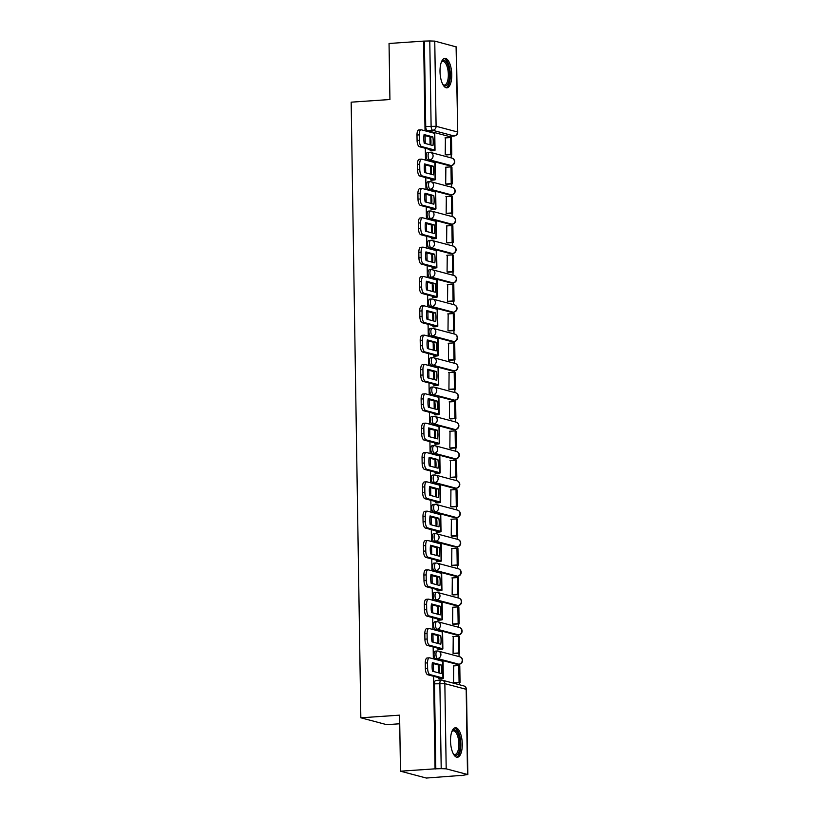 <?xml version="1.0" encoding="UTF-8"?>
<svg xmlns="http://www.w3.org/2000/svg" width="819" height="819" viewBox="0 0 819 819"><rect width="100%" height="100%" fill="white"/><g stroke="black" fill="none" stroke-linecap="round" stroke-linejoin="round"><path stroke-width="1.23" d="M435.473 651.156A3.788 1.495 86.1 0 0 435.268 651.136A3.788 1.495 86.1 0 0 434.019 654.514A3.788 1.495 86.1 0 0 435.585 658.681L437.5 658.548A3.788 1.495 -93.9 0 1 435.933 654.381A3.788 1.495 -93.9 0 1 437.182 651.003A3.788 1.495 -93.9 0 1 437.387 651.023A3.788 3.45 104.9 0 1 440.919 654.545A3.788 3.45 -75.1 0 1 437.5 658.548L458.824 664.199A3.788 3.45 -75.1 0 0 459.746 656.777A3.788 3.788 0 0 1 459.029 664.219A3.788 1.495 -93.9 0 1 458.824 664.199L456.92 664.332L435.585 658.681M435.012 621.826A3.788 1.495 86.1 0 0 434.807 621.805A3.788 1.495 86.1 0 0 433.558 625.184A3.788 1.495 86.1 0 0 435.124 629.34L437.039 629.217A3.788 1.495 -93.9 0 1 435.473 625.051A3.788 1.495 -93.9 0 1 436.722 621.672A3.788 1.495 -93.9 0 1 436.926 621.693A3.788 3.45 104.9 0 1 440.458 625.214A3.788 3.45 -75.1 0 1 437.039 629.217L458.364 634.868A3.788 3.45 -75.1 0 0 459.285 627.446A3.788 3.788 0 0 1 458.568 634.889A3.788 1.495 -93.9 0 1 458.364 634.868L456.459 635.001L435.124 629.34M434.551 592.485A3.788 1.495 86.1 0 0 434.346 592.465A3.788 1.495 86.1 0 0 433.097 595.843A3.788 1.495 86.1 0 0 434.664 600.01L436.578 599.877A3.788 1.495 -93.9 0 1 435.012 595.72A3.788 1.495 -93.9 0 1 436.261 592.332A3.788 1.495 -93.9 0 1 436.455 592.352A3.788 3.45 104.9 0 1 439.998 595.884A3.788 3.45 -75.1 0 1 436.578 599.877L457.903 605.538A3.788 3.45 -75.1 0 0 458.814 598.116A3.788 3.788 0 0 1 458.108 605.558A3.788 1.495 -93.9 0 1 457.903 605.538L455.999 605.661L434.664 600.01M434.09 563.155A3.788 1.495 86.1 0 0 433.886 563.134A3.788 1.495 86.1 0 0 432.637 566.513A3.788 1.495 86.1 0 0 434.203 570.679L436.117 570.546A3.788 1.495 -93.9 0 1 434.551 566.379A3.788 1.495 -93.9 0 1 435.8 563.001A3.788 1.495 -93.9 0 1 435.995 563.022A3.788 3.45 104.9 0 1 439.537 566.543A3.788 3.45 -75.1 0 1 436.117 570.546L457.442 576.197A3.788 3.45 -75.1 0 0 458.353 568.775A3.788 3.788 0 0 1 457.647 576.218A3.788 1.495 -93.9 0 1 457.442 576.197L455.538 576.33L434.203 570.679M433.63 533.814A3.788 1.495 86.1 0 0 433.425 533.793A3.788 1.495 86.1 0 0 432.176 537.182A3.788 1.495 86.1 0 0 433.742 541.339L435.657 541.205A3.788 1.495 -93.9 0 1 434.09 537.049A3.788 1.495 -93.9 0 1 435.339 533.671A3.788 1.495 -93.9 0 1 435.534 533.691A3.788 3.45 104.9 0 1 439.076 537.213A3.788 3.45 -75.1 0 1 435.657 541.205L456.982 546.867A3.788 3.45 -75.1 0 0 457.893 539.445A3.788 3.788 0 0 1 457.186 546.887A3.788 1.495 -93.9 0 1 456.982 546.867L455.077 547L433.742 541.339M433.169 504.484A3.788 1.495 86.1 0 0 432.964 504.463A3.788 1.495 86.1 0 0 431.715 507.841A3.788 1.495 86.1 0 0 433.282 512.008L435.196 511.875A3.788 1.495 -93.9 0 1 433.63 507.719A3.788 1.495 -93.9 0 1 434.879 504.33A3.788 1.495 -93.9 0 1 435.073 504.35A3.788 3.45 104.9 0 1 438.615 507.872A3.788 3.45 -75.1 0 1 435.196 511.875L456.521 517.536A3.788 3.45 -75.1 0 0 457.432 510.104A3.788 3.788 0 0 1 456.726 517.557A3.788 1.495 -93.9 0 1 456.521 517.536L454.617 517.659L433.282 512.008M432.708 475.153A3.788 1.495 86.1 0 0 432.504 475.133A3.788 1.495 86.1 0 0 431.255 478.511A3.788 1.495 86.1 0 0 432.821 482.667L434.735 482.545A3.788 1.495 -93.9 0 1 433.169 478.378A3.788 1.495 -93.9 0 1 434.418 475A3.788 1.495 -93.9 0 1 434.613 475.02A3.788 3.45 104.9 0 1 438.155 478.542A3.788 3.45 -75.1 0 1 434.735 482.545L456.06 488.196A3.788 3.45 -75.1 0 0 456.971 480.773A3.788 3.788 0 0 1 456.265 488.216A3.788 1.495 -93.9 0 1 456.06 488.196L454.156 488.329L432.821 482.667M432.248 445.812A3.788 1.495 86.1 0 0 432.043 445.792A3.788 1.495 86.1 0 0 430.794 449.181A3.788 1.495 86.1 0 0 432.36 453.337L434.275 453.204A3.788 1.495 -93.9 0 1 432.708 449.047A3.788 1.495 -93.9 0 1 433.957 445.669A3.788 1.495 -93.9 0 1 434.152 445.69A3.788 3.45 104.9 0 1 437.694 449.211A3.788 3.45 -75.1 0 1 434.275 453.204L455.599 458.865A3.788 3.45 -75.1 0 0 456.511 451.443A3.788 3.788 0 0 1 455.804 458.886A3.788 1.495 -93.9 0 1 455.599 458.865L453.695 458.998L432.36 453.337M431.787 416.482A3.788 1.495 86.1 0 0 431.582 416.462A3.788 1.495 86.1 0 0 430.333 419.84A3.788 1.495 86.1 0 0 431.9 424.007L433.814 423.873A3.788 1.495 -93.9 0 1 432.248 419.707A3.788 1.495 -93.9 0 1 433.497 416.328A3.788 1.495 -93.9 0 1 433.691 416.349A3.788 3.45 104.9 0 1 437.233 419.871A3.788 3.45 -75.1 0 1 433.814 423.873L455.139 429.525A3.788 3.45 -75.1 0 0 456.05 422.102A3.788 3.788 0 0 1 455.344 429.545A3.788 1.495 -93.9 0 1 455.139 429.525L453.235 429.658L431.9 424.007M431.326 387.152A3.788 1.495 86.1 0 0 431.122 387.131A3.788 1.495 86.1 0 0 429.873 390.509A3.788 1.495 86.1 0 0 431.439 394.666L433.353 394.543A3.788 1.495 -93.9 0 1 431.787 390.376A3.788 1.495 -93.9 0 1 433.036 386.998A3.788 1.495 -93.9 0 1 433.231 387.018A3.788 3.45 104.9 0 1 436.773 390.54A3.788 3.45 -75.1 0 1 433.353 394.543L454.678 400.194A3.788 3.45 -75.1 0 0 455.589 392.772A3.788 3.788 0 0 1 454.883 400.215A3.788 1.495 -93.9 0 1 454.678 400.194L452.774 400.327L431.439 394.666M430.866 357.811A3.788 1.495 86.1 0 0 430.661 357.79A3.788 1.495 86.1 0 0 429.412 361.169A3.788 1.495 86.1 0 0 430.978 365.335L432.893 365.202A3.788 1.495 -93.9 0 1 431.326 361.046A3.788 1.495 -93.9 0 1 432.575 357.668A3.788 1.495 -93.9 0 1 432.77 357.678A3.788 3.45 104.9 0 1 436.312 361.21A3.788 3.45 -75.1 0 1 432.893 365.202L454.217 370.864A3.788 3.45 -75.1 0 0 455.129 363.441A3.788 3.788 0 0 1 454.422 370.884A3.788 1.495 -93.9 0 1 454.217 370.864L452.313 370.987L430.978 365.335M430.405 328.48A3.788 1.495 86.1 0 0 430.2 328.46A3.788 1.495 86.1 0 0 428.951 331.838A3.788 1.495 86.1 0 0 430.518 336.005L432.432 335.872A3.788 1.495 -93.9 0 1 430.866 331.705A3.788 1.495 -93.9 0 1 432.115 328.327A3.788 1.495 -93.9 0 1 432.309 328.347A3.788 3.45 104.9 0 1 435.851 331.869A3.788 3.45 -75.1 0 1 432.432 335.872L453.757 341.523A3.788 3.45 -75.1 0 0 454.668 334.101A3.788 3.788 0 0 1 453.961 341.543A3.788 1.495 -93.9 0 1 453.757 341.523L451.842 341.656L430.518 336.005M429.944 299.14A3.788 1.495 86.1 0 0 429.74 299.13A3.788 1.495 86.1 0 0 428.491 302.508A3.788 1.495 86.1 0 0 430.057 306.664L431.971 306.531A3.788 1.495 -93.9 0 1 430.405 302.375A3.788 1.495 -93.9 0 1 431.654 298.996A3.788 1.495 -93.9 0 1 431.848 299.017A3.788 3.45 104.9 0 1 435.391 302.539A3.788 3.45 -75.1 0 1 431.971 306.531L453.296 312.193A3.788 3.45 -75.1 0 0 454.207 304.77A3.788 3.788 0 0 1 453.501 312.213A3.788 1.495 -93.9 0 1 453.296 312.193L451.382 312.326L430.057 306.664M429.484 269.809A3.788 1.495 86.1 0 0 429.279 269.789A3.788 1.495 86.1 0 0 428.03 273.167A3.788 1.495 86.1 0 0 429.596 277.334L431.511 277.201A3.788 1.495 -93.9 0 1 429.944 273.044A3.788 1.495 -93.9 0 1 431.193 269.656A3.788 1.495 -93.9 0 1 431.388 269.676A3.788 3.45 104.9 0 1 434.93 273.208A3.788 3.45 -75.1 0 1 431.511 277.201L452.835 282.862A3.788 3.45 -75.1 0 0 453.746 275.43A3.788 3.788 0 0 1 453.04 282.883A3.788 1.495 -93.9 0 1 452.835 282.862L450.921 282.985L429.596 277.334M429.023 240.479A3.788 1.495 86.1 0 0 428.818 240.458A3.788 1.495 86.1 0 0 427.569 243.837A3.788 1.495 86.1 0 0 429.136 247.993L431.05 247.87A3.788 1.495 -93.9 0 1 429.484 243.704A3.788 1.495 -93.9 0 1 430.733 240.325A3.788 1.495 -93.9 0 1 430.927 240.346A3.788 3.45 104.9 0 1 434.469 243.867A3.788 3.45 -75.1 0 1 431.05 247.87L452.375 253.521A3.788 3.45 -75.1 0 0 453.286 246.099A3.788 3.788 0 0 1 452.579 253.542A3.788 1.495 -93.9 0 1 452.375 253.521L450.46 253.655L429.136 247.993M428.562 211.138A3.788 1.495 86.1 0 0 428.357 211.118A3.788 1.495 86.1 0 0 427.108 214.506A3.788 1.495 86.1 0 0 428.675 218.663L430.589 218.53A3.788 1.495 -93.9 0 1 429.023 214.373A3.788 1.495 -93.9 0 1 430.272 210.995A3.788 1.495 -93.9 0 1 430.466 211.015A3.788 3.45 104.9 0 1 434.009 214.537A3.788 3.45 -75.1 0 1 430.589 218.53L451.914 224.191A3.788 3.45 -75.1 0 0 452.825 216.769A3.788 3.788 0 0 1 452.119 224.211A3.788 1.495 -93.9 0 1 451.914 224.191L450 224.324L428.675 218.663M428.102 181.808A3.788 1.495 86.1 0 0 427.897 181.787A3.788 1.495 86.1 0 0 426.648 185.166A3.788 1.495 86.1 0 0 428.214 189.332L430.129 189.199A3.788 1.495 -93.9 0 1 428.562 185.043A3.788 1.495 -93.9 0 1 429.811 181.654A3.788 1.495 -93.9 0 1 430.006 181.675A3.788 3.45 104.9 0 1 433.548 185.196A3.788 3.45 -75.1 0 1 430.129 189.199L451.453 194.861A3.788 3.45 -75.1 0 0 452.364 187.428A3.788 3.788 0 0 1 451.658 194.871A3.788 1.495 -93.9 0 1 451.453 194.861L449.539 194.983L428.214 189.332M427.641 152.477A3.788 1.495 86.1 0 0 427.436 152.457A3.788 1.495 86.1 0 0 426.187 155.835A3.788 1.495 86.1 0 0 427.753 159.992L429.668 159.869A3.788 1.495 -93.9 0 1 428.102 155.702A3.788 1.495 -93.9 0 1 429.351 152.324A3.788 1.495 -93.9 0 1 429.545 152.344A3.788 3.45 104.9 0 1 433.087 155.866A3.788 3.45 -75.1 0 1 429.668 159.869L450.993 165.52A3.788 3.45 -75.1 0 0 451.904 158.098A3.788 3.788 0 0 1 451.197 165.54A3.788 1.495 -93.9 0 1 450.993 165.52L449.078 165.653L427.753 159.992M451.76 74.642A14.783 5.805 86.1 0 0 444.881 58.344A14.783 5.805 86.1 0 0 440.008 71.529A14.783 5.805 86.1 0 0 446.887 87.828A14.783 5.805 86.1 0 0 451.76 74.642M462.274 744.072A14.783 5.805 86.1 0 0 455.395 727.763A14.783 5.805 86.1 0 0 450.522 740.949A14.783 5.805 86.1 0 0 457.401 757.258A14.783 5.805 86.1 0 0 462.274 744.072M433.609 676.299L435.063 768.836L400.481 771.191L426.33 778.05L460.913 775.439M459.49 684.766L459.459 682.606M459.193 665.663L459.162 664.209M459.049 656.592L458.998 653.265M458.732 636.332L458.701 634.879M458.589 627.262L458.538 623.935M458.271 607.002L458.241 605.538M458.128 597.931L458.077 594.594M457.811 577.661L457.78 576.207M457.667 568.591L457.616 565.264M457.35 548.331L457.319 546.877M457.207 539.26L457.156 535.933M456.889 519L456.859 517.536M456.746 509.92L456.695 506.592M456.429 489.66L456.398 488.206M456.285 480.589L456.224 477.262M455.968 460.329L455.937 458.875M455.825 451.259L455.763 447.932M455.507 430.999L455.477 429.535M455.364 421.918L455.303 418.591M455.036 401.658L455.016 400.204M454.903 392.588L454.842 389.26M454.576 372.328L454.555 370.874M454.443 363.257L454.381 359.92M454.115 342.987L454.095 341.533M453.982 333.917L453.921 330.589M453.654 313.657L453.634 312.203M453.521 304.586L453.46 301.259M453.194 284.326L453.173 282.862M453.061 275.245L452.999 271.918M452.733 254.985L452.712 253.532M452.6 245.915L452.538 242.588M452.272 225.655L452.252 224.201M452.129 216.585L452.078 213.257M451.812 196.325L451.791 194.861M451.668 187.244L451.617 183.917M451.351 166.984L451.33 165.53M451.208 157.913L451.156 154.586M450.89 137.653L450.87 136.2M399.733 723.771L386.691 724.661L360.841 717.802L351.167 102.16L389.926 99.519L389.045 43.479L423.638 41.114L425.041 130.794M425.122 135.596L425.245 143.489M425.317 148.29L425.501 160.125M425.583 164.926L425.706 172.819M425.778 177.621L425.962 189.465M426.044 194.267L426.167 202.16M426.238 206.951L426.423 218.796M426.504 223.597L426.627 231.49M426.699 236.292L426.883 248.137M426.965 252.928L427.088 260.821M427.16 265.622L427.344 277.467M427.426 282.268L427.549 290.161M427.62 294.963L427.805 306.797M427.887 311.599L428.009 319.492M428.081 324.293L428.265 336.138M428.347 340.929L428.47 348.822M428.542 353.624L428.726 365.469M428.808 370.27L428.931 378.163M429.002 382.964L429.187 394.799M429.269 399.6L429.391 407.493M429.463 412.295L429.647 424.14M429.729 428.941L429.852 436.834M429.924 441.625L430.108 453.47M430.19 458.271L430.313 466.165M430.384 470.966L430.579 482.811M430.651 487.602L430.774 495.495M430.845 500.296L431.04 512.141M431.111 516.943L431.234 524.836M431.306 529.637L431.5 541.472M431.572 546.273L431.695 554.166M431.767 558.967L431.961 570.812M432.033 575.603L432.156 583.497M432.227 588.298L432.422 600.143M432.493 604.944L432.616 612.837M432.688 617.639L432.882 629.473M432.954 634.275L433.077 642.168M433.149 646.969L433.343 658.814M433.415 663.615L433.538 671.508M400.481 771.191L399.6 715.161L360.841 717.802M460.913 775.685L467.516 774.487L446.191 768.826L441.206 768.662L439.875 683.486A3.788 1.495 -93.9 0 1 441.124 680.098A3.788 1.495 -93.9 0 1 441.318 680.118A3.788 3.45 -75.1 0 1 442.352 680.22A3.788 3.788 0 0 0 441.124 680.098L435.728 680.466A3.788 1.495 -93.9 0 1 435.933 680.487M435.063 768.836L441.206 768.662M449.017 136.292A3.788 1.495 -93.9 0 1 448.822 136.333A3.788 1.495 -93.9 0 1 448.617 136.323L427.293 130.661L432.678 130.293A3.788 1.495 -93.9 0 1 431.111 126.136L429.78 40.95L434.756 41.114L456.398 46.949L457.739 132.125L456.091 46.765M429.78 40.95L423.638 41.114M430.139 149.57L430.159 150.706L431.285 150.86M445.403 137.899L445.229 154.709L446.365 154.914M445.864 167.23L445.69 184.04L446.826 184.244M430.599 178.9L430.62 180.047L431.746 180.2M446.324 196.57L446.15 213.37L447.287 213.585M431.06 208.231L431.081 209.377L432.207 209.531M446.785 225.901L446.611 242.711L447.747 242.915M431.521 237.571L431.541 238.708L432.667 238.872M447.246 255.231L447.072 272.041L448.208 272.246M431.982 266.902L432.002 268.048L433.128 268.202M447.706 284.572L447.532 301.382L448.669 301.587M432.442 296.243L432.463 297.379L433.589 297.532M448.167 313.902L447.993 330.712L449.129 330.917M432.903 325.573L432.923 326.709L434.05 326.873M448.628 343.233L448.454 360.043L449.59 360.247M433.364 354.903L433.384 356.05L434.51 356.204M449.088 372.573L448.925 389.383L450.051 389.588M433.824 384.244L433.845 385.38L434.971 385.534M449.549 401.904L449.385 418.714L450.511 418.918M434.285 413.575L434.305 414.721L435.432 414.875M450.01 431.244L449.846 448.044L450.972 448.259M434.746 442.905L434.766 444.052L435.892 444.205M450.47 460.575L450.307 477.385L451.433 477.59M435.206 472.246L435.227 473.382L436.353 473.536M450.931 489.905L450.767 506.715L451.893 506.92M435.667 501.576L435.688 502.723L436.814 502.876M451.392 519.246L451.228 536.056L452.354 536.261M436.138 530.917L436.148 532.053L437.274 532.207M451.853 548.576L451.689 565.386L452.815 565.591M436.599 560.247L436.609 561.384L437.735 561.547M452.313 577.907L452.149 594.717L453.276 594.922M437.059 589.578L437.07 590.724L438.196 590.878M452.774 607.248L452.61 624.058L453.736 624.262M437.52 618.918L437.53 620.055L438.656 620.208M453.235 636.578L453.071 653.388L454.197 653.593M437.981 648.249L437.991 649.395L439.127 649.549M453.695 665.919L453.531 682.718L454.658 682.933M438.237 664.895L438.36 672.788M438.441 677.579L438.452 678.726L439.588 678.879M429.944 136.875L430.067 144.768M430.405 166.206L430.528 174.099M430.866 195.546L430.989 203.44M431.326 224.877L431.449 232.77M431.787 254.207L431.91 262.1M432.248 283.548L432.371 291.441M432.708 312.878L432.831 320.772M433.169 342.209L433.292 350.102M433.63 371.55L433.753 379.443M434.09 400.88L434.213 408.773M434.551 430.221L434.674 438.114M435.012 459.551L435.135 467.444M435.473 488.882L435.595 496.775M435.933 518.222L436.056 526.115M436.394 547.553L436.517 555.446M436.855 576.883L436.977 584.776M437.315 606.224L437.438 614.117M437.776 635.554L437.899 643.447M435.821 769.031L434.479 683.855A3.788 1.495 -93.9 0 1 435.728 680.466M424.385 41.319L425.726 126.505A3.788 1.495 86.1 0 0 427.293 130.661M430.804 144.963A11.742 4.617 86.1 0 0 430.968 141.452A11.742 4.617 86.1 0 0 430.569 137.039L432.831 136.886L424.078 134.562A11.742 4.617 -93.9 0 0 424.211 143.212L432.964 145.536A11.742 4.617 86.1 0 0 433.231 141.298A11.742 4.617 86.1 0 0 432.831 136.886M430.159 150.614L432.381 150.164L419.42 146.724A5.682 2.232 -93.9 0 1 417.076 140.479L416.984 135.033A5.682 2.232 -93.9 0 1 418.857 129.955L421.12 129.801A5.682 2.232 86.1 0 0 419.246 134.879L416.984 135.033M451.75 154.545L451.484 137.807L450.511 137.551L450.767 154.289L451.75 154.545L446.079 154.934M445.229 154.658L450.767 154.289M444.973 137.93L450.511 137.551M417.076 140.479L419.328 140.325A5.682 2.232 86.1 0 0 421.683 146.57L434.643 150.01A4.74 0.573 -0.9 0 1 435.032 150.225A4.74 0.573 -0.9 0 1 432.186 150.798L430.855 150.891M421.12 129.801A5.682 2.232 86.1 0 1 421.416 129.832L434.377 133.272A4.74 0.573 -0.9 0 1 434.766 133.497L435.032 150.225M419.328 140.325L419.246 134.879M430.569 137.039L423.976 135.289M441.38 62.049A12.787 5.027 -93.9 0 1 441.564 61.794A12.787 5.027 -93.9 0 1 446.867 62.868A12.787 5.027 -93.9 0 1 449.221 79.545A12.787 5.027 -93.9 0 1 443.13 84.859A12.787 5.027 -93.9 0 1 442.925 84.633M442.854 84.5A11.845 4.658 86.1 0 0 444.43 85.053A11.845 4.658 86.1 0 0 448.28 76.751A11.845 4.658 86.1 0 0 445.823 63.687A11.845 4.658 86.1 0 0 442.813 61.425A11.845 4.658 86.1 0 0 441.328 62.193M446.027 87.735A14.681 5.774 86.1 0 0 450.307 76.873A14.681 5.774 86.1 0 0 447.215 61.333A14.681 5.774 86.1 0 0 444.041 58.559M451.904 731.48A12.787 5.027 -93.9 0 1 452.078 731.213A12.787 5.027 -93.9 0 1 457.381 732.288A12.787 5.027 -93.9 0 1 459.746 748.976A12.787 5.027 -93.9 0 1 453.654 754.289A12.787 5.027 -93.9 0 1 453.439 754.053M453.368 753.92A11.845 4.658 86.1 0 0 454.944 754.483A11.845 4.658 86.1 0 0 458.794 746.17A11.845 4.658 86.1 0 0 456.337 733.107A11.845 4.658 86.1 0 0 453.337 730.845A11.845 4.658 86.1 0 0 451.842 731.613M456.541 757.155A14.681 5.774 86.1 0 0 460.821 746.293A14.681 5.774 86.1 0 0 457.729 730.763A14.681 5.774 86.1 0 0 454.555 727.978M431.265 174.293A11.742 4.617 86.1 0 0 431.429 170.792A11.742 4.617 86.1 0 0 431.029 166.37L433.292 166.216L424.539 163.902A11.742 4.617 -93.9 0 0 424.672 172.543L433.425 174.867A11.742 4.617 86.1 0 0 433.691 170.628A11.742 4.617 86.1 0 0 433.292 166.216M430.62 179.945L432.841 179.494L419.881 176.054A5.682 2.232 -93.9 0 1 417.536 169.82L417.444 164.363A5.682 2.232 -93.9 0 1 419.318 159.295L421.58 159.142A5.682 2.232 86.1 0 0 419.707 164.209L417.444 164.363M452.211 183.876L451.945 167.148L450.972 166.881L451.228 183.62L452.211 183.876L446.539 184.265M445.69 183.999L451.228 183.62M445.434 167.26L450.972 166.881M417.536 169.82L419.789 169.666A5.682 2.232 86.1 0 0 422.143 175.901L435.104 179.341A4.74 0.573 -0.9 0 1 435.493 179.566A4.74 0.573 -0.9 0 1 432.647 180.139L431.316 180.231M421.58 159.142A5.682 2.232 86.1 0 1 421.877 159.162L434.838 162.602A4.74 0.573 -0.9 0 1 435.227 162.827L435.493 179.566M419.789 169.666L419.707 164.209M431.029 166.37L424.437 164.629M431.726 203.634A11.742 4.617 86.1 0 0 431.889 200.123A11.742 4.617 86.1 0 0 431.49 195.71L433.753 195.557L425 193.233A11.742 4.617 -93.9 0 0 425.133 201.883L433.886 204.207A11.742 4.617 86.1 0 0 434.152 199.969A11.742 4.617 86.1 0 0 433.753 195.557M431.081 209.285L433.302 208.825L420.342 205.395A5.682 2.232 -93.9 0 1 417.997 199.15L417.905 193.693A5.682 2.232 -93.9 0 1 419.778 188.626L422.041 188.472A5.682 2.232 86.1 0 0 420.167 193.54L417.905 193.693M452.672 213.216L452.405 196.478L451.433 196.222L451.689 212.95L452.672 213.216L447 213.595M446.15 213.329L451.689 212.95M445.894 196.591L451.433 196.222M417.997 199.15L420.249 198.997A5.682 2.232 86.1 0 0 422.604 205.241L435.565 208.671A4.74 0.573 -0.9 0 1 435.954 208.896A4.74 0.573 -0.9 0 1 433.108 209.469L431.777 209.562M422.041 188.472A5.682 2.232 86.1 0 1 422.338 188.503L435.298 191.943A4.74 0.573 -0.9 0 1 435.688 192.158L435.954 208.896M420.249 198.997L420.167 193.54M431.49 195.71L424.897 193.96M432.186 232.965A11.742 4.617 86.1 0 0 432.35 229.453A11.742 4.617 86.1 0 0 431.951 225.041L434.213 224.887L425.46 222.563A11.742 4.617 -93.9 0 0 425.593 231.214L434.346 233.538A11.742 4.617 86.1 0 0 434.613 229.3A11.742 4.617 86.1 0 0 434.213 224.887M431.541 238.616L433.763 238.165L420.802 234.725A5.682 2.232 -93.9 0 1 418.458 228.481L418.366 223.034A5.682 2.232 -93.9 0 1 420.239 217.956L422.502 217.803A5.682 2.232 86.1 0 0 420.628 222.881L418.366 223.034M453.132 242.547L452.866 225.809L451.893 225.553L452.149 242.291L453.132 242.547L447.461 242.936M446.611 242.67L452.149 242.291M446.355 225.931L451.893 225.553M418.458 228.481L420.71 228.327A5.682 2.232 86.1 0 0 423.065 234.572L436.025 238.012A4.74 0.573 -0.9 0 1 436.414 238.227A4.74 0.573 -0.9 0 1 433.568 238.81L432.237 238.892M422.502 217.803A5.682 2.232 86.1 0 1 422.799 217.834L435.759 221.273A4.74 0.573 -0.9 0 1 436.148 221.499L436.414 238.227M420.71 228.327L420.628 222.881M431.951 225.041L425.358 223.29M432.647 262.295A11.742 4.617 86.1 0 0 432.811 258.794A11.742 4.617 86.1 0 0 432.412 254.381L434.674 254.218L425.921 251.904A11.742 4.617 -93.9 0 0 426.054 260.555L434.807 262.868A11.742 4.617 86.1 0 0 435.073 258.64A11.742 4.617 86.1 0 0 434.674 254.218M432.002 267.956L434.224 267.496L421.263 264.056A5.682 2.232 -93.9 0 1 418.918 257.821L418.826 252.365A5.682 2.232 -93.9 0 1 420.7 247.297L422.962 247.143A5.682 2.232 86.1 0 0 421.089 252.211L418.826 252.365M453.593 271.877L453.327 255.149L452.354 254.883L452.61 271.621L453.593 271.877L447.921 272.266M447.072 272L452.61 271.621M446.816 255.262L452.354 254.883M418.918 257.821L421.171 257.668A5.682 2.232 86.1 0 0 423.525 263.902L436.486 267.342A4.74 0.573 -0.9 0 1 436.875 267.567A4.74 0.573 -0.9 0 1 434.029 268.141L432.698 268.233M422.962 247.143A5.682 2.232 86.1 0 1 423.259 247.174L436.22 250.604A4.74 0.573 -0.9 0 1 436.609 250.829L436.875 267.567M421.171 257.668L421.089 252.211M432.412 254.381L425.819 252.631M433.108 291.636A11.742 4.617 86.1 0 0 433.271 288.124A11.742 4.617 86.1 0 0 432.872 283.712L435.135 283.558L426.382 281.234A11.742 4.617 -93.9 0 0 426.515 289.885L435.268 292.209A11.742 4.617 86.1 0 0 435.534 287.971A11.742 4.617 86.1 0 0 435.135 283.558M432.463 297.287L434.684 296.836L421.724 293.397A5.682 2.232 -93.9 0 1 419.379 287.152L419.287 281.695A5.682 2.232 -93.9 0 1 421.161 276.627L423.423 276.474A5.682 2.232 86.1 0 0 421.55 281.541L419.287 281.695M454.054 301.218L453.787 284.48L452.815 284.224L453.071 300.952L454.054 301.218L448.382 301.607M447.532 301.331L453.071 300.952M447.276 284.602L452.815 284.224M419.379 287.152L421.631 286.998A5.682 2.232 86.1 0 0 423.986 293.243L436.947 296.683A4.74 0.573 -0.9 0 1 437.336 296.898A4.74 0.573 -0.9 0 1 434.49 297.471L433.159 297.563M423.423 276.474A5.682 2.232 86.1 0 1 423.72 276.505L436.681 279.944A4.74 0.573 -0.9 0 1 437.07 280.159L437.336 296.898M421.631 286.998L421.55 281.541M432.872 283.712L426.279 281.961M433.568 320.966A11.742 4.617 86.1 0 0 433.732 317.455A11.742 4.617 86.1 0 0 433.333 313.042L435.595 312.889L426.842 310.565A11.742 4.617 -93.9 0 0 426.975 319.215L435.728 321.539A11.742 4.617 86.1 0 0 435.995 317.301A11.742 4.617 86.1 0 0 435.595 312.889M432.923 326.617L435.145 326.167L422.184 322.727A5.682 2.232 -93.9 0 1 419.84 316.482L419.748 311.036A5.682 2.232 -93.9 0 1 421.621 305.958L423.884 305.804A5.682 2.232 86.1 0 0 422.01 310.882L419.748 311.036M454.514 330.548L454.248 313.81L453.276 313.554L453.531 330.292L454.514 330.548L448.843 330.937M447.993 330.671L453.531 330.292M447.737 313.933L453.276 313.554M419.84 316.482L422.092 316.329A5.682 2.232 86.1 0 0 424.447 322.573L437.407 326.013A4.74 0.573 -0.9 0 1 437.796 326.238A4.74 0.573 -0.9 0 1 434.95 326.812L433.62 326.894M423.884 305.804A5.682 2.232 86.1 0 1 424.181 305.835L437.141 309.275A4.74 0.573 -0.9 0 1 437.53 309.5L437.796 326.238M422.092 316.329L422.01 310.882M433.333 313.042L426.74 311.302M434.029 350.307A11.742 4.617 86.1 0 0 434.193 346.795A11.742 4.617 86.1 0 0 433.794 342.383L436.056 342.229L427.303 339.905A11.742 4.617 -93.9 0 0 427.436 348.556L436.189 350.88A11.742 4.617 86.1 0 0 436.455 346.642A11.742 4.617 86.1 0 0 436.056 342.229M433.384 355.958L435.606 355.497L422.645 352.057A5.682 2.232 -93.9 0 1 420.301 345.823L420.208 340.366A5.682 2.232 -93.9 0 1 422.082 335.299L424.344 335.145A5.682 2.232 86.1 0 0 422.471 340.213L420.208 340.366M454.975 359.889L454.709 343.151L453.736 342.885L453.992 359.623L454.975 359.889L449.303 360.268M448.454 360.002L453.992 359.623M448.198 343.263L453.736 342.885M420.301 345.823L422.553 345.669A5.682 2.232 86.1 0 0 424.907 351.904L437.868 355.344A4.74 0.573 -0.9 0 1 438.257 355.569A4.74 0.573 -0.9 0 1 435.411 356.142L434.08 356.234M424.344 335.145A5.682 2.232 86.1 0 1 424.641 335.176L437.602 338.616A4.74 0.573 -0.9 0 1 438.001 338.831L438.257 355.569M422.553 345.669L422.471 340.213M433.794 342.383L427.201 340.632M434.49 379.637A11.742 4.617 86.1 0 0 434.654 376.126A11.742 4.617 86.1 0 0 434.254 371.713L436.517 371.56L427.764 369.236A11.742 4.617 -93.9 0 0 427.897 377.887L436.65 380.211A11.742 4.617 86.1 0 0 436.916 375.972A11.742 4.617 86.1 0 0 436.517 371.56M433.845 385.288L436.066 384.838L423.106 381.398A5.682 2.232 -93.9 0 1 420.761 375.153L420.669 369.707A5.682 2.232 -93.9 0 1 422.543 364.629L424.805 364.475A5.682 2.232 86.1 0 0 422.932 369.553L420.669 369.707M455.436 389.22L455.169 372.481L454.197 372.225L454.453 388.953L455.436 389.22L449.764 389.609M448.914 389.332L454.453 388.953M448.658 372.604L454.197 372.225M420.761 375.153L423.013 375A5.682 2.232 86.1 0 0 425.368 381.244L438.329 384.684A4.74 0.573 -0.9 0 1 438.718 384.899A4.74 0.573 -0.9 0 1 435.872 385.473L434.541 385.565M424.805 364.475A5.682 2.232 86.1 0 1 425.102 364.506L438.063 367.946A4.74 0.573 -0.9 0 1 438.462 368.171L438.718 384.899M423.013 375L422.932 369.553M434.254 371.713L427.661 369.963M434.95 408.968A11.742 4.617 86.1 0 0 435.114 405.466A11.742 4.617 86.1 0 0 434.715 401.044L436.977 400.89L428.224 398.577A11.742 4.617 -93.9 0 0 428.357 407.217L437.111 409.541A11.742 4.617 86.1 0 0 437.377 405.303A11.742 4.617 86.1 0 0 436.977 400.89M434.305 414.619L436.527 414.168L423.566 410.728A5.682 2.232 -93.9 0 1 421.222 404.494L421.13 399.037A5.682 2.232 -93.9 0 1 423.003 393.97L425.266 393.816A5.682 2.232 86.1 0 0 423.392 398.884L421.13 399.037M455.896 418.55L455.63 401.822L454.658 401.556L454.914 418.294L455.896 418.55L450.225 418.939M449.375 418.673L454.914 418.294M449.119 401.934L454.658 401.556M421.222 404.494L423.474 404.34A5.682 2.232 86.1 0 0 425.829 410.575L438.789 414.015A4.74 0.573 -0.9 0 1 439.179 414.24A4.74 0.573 -0.9 0 1 436.332 414.813L435.002 414.905M425.266 393.816A5.682 2.232 86.1 0 1 425.563 393.837L438.523 397.276A4.74 0.573 -0.9 0 1 438.923 397.502L439.179 414.24M423.474 404.34L423.392 398.884M434.715 401.044L428.122 399.303M435.411 438.308A11.742 4.617 86.1 0 0 435.575 434.797A11.742 4.617 86.1 0 0 435.176 430.384L437.438 430.231L428.685 427.907A11.742 4.617 -93.9 0 0 428.818 436.558L437.571 438.882A11.742 4.617 86.1 0 0 437.837 434.643A11.742 4.617 86.1 0 0 437.438 430.231M434.766 443.959L436.988 443.499L424.027 440.069A5.682 2.232 -93.9 0 1 421.683 433.824L421.59 428.368A5.682 2.232 -93.9 0 1 423.464 423.3L425.726 423.147A5.682 2.232 86.1 0 0 423.853 428.214L421.59 428.368M456.357 447.891L456.091 431.152L455.118 430.896L455.374 447.624L456.357 447.891L450.685 448.269M449.836 448.003L455.374 447.624M449.58 431.265L455.118 430.896M421.683 433.824L423.935 433.671A5.682 2.232 86.1 0 0 426.289 439.916L439.25 443.345A4.74 0.573 -0.9 0 1 439.639 443.57A4.74 0.573 -0.9 0 1 436.793 444.144L435.462 444.236M425.726 423.147A5.682 2.232 86.1 0 1 426.023 423.177L438.984 426.617A4.74 0.573 -0.9 0 1 439.383 426.832L439.639 443.57M423.935 433.671L423.853 428.214M435.176 430.384L428.583 428.634M435.872 467.639A11.742 4.617 86.1 0 0 436.036 464.127A11.742 4.617 86.1 0 0 435.636 459.715L437.899 459.561L429.146 457.237A11.742 4.617 -93.9 0 0 429.279 465.888L438.032 468.212A11.742 4.617 86.1 0 0 438.298 463.974A11.742 4.617 86.1 0 0 437.899 459.561M435.227 473.29L437.448 472.839L424.488 469.4A5.682 2.232 -93.9 0 1 422.143 463.155L422.051 457.708A5.682 2.232 -93.9 0 1 423.925 452.631L426.187 452.477A5.682 2.232 86.1 0 0 424.314 457.555L422.051 457.708M456.818 477.221L456.552 460.483L455.579 460.227L455.835 476.965L456.818 477.221L451.146 477.61M450.296 477.344L455.835 476.965M450.041 460.606L455.579 460.227M422.143 463.155L424.396 463.001A5.682 2.232 86.1 0 0 426.75 469.246L439.711 472.686A4.74 0.573 -0.9 0 1 440.1 472.901A4.74 0.573 -0.9 0 1 437.254 473.484L435.923 473.566M426.187 452.477A5.682 2.232 86.1 0 1 426.484 452.508L439.445 455.948A4.74 0.573 -0.9 0 1 439.844 456.173L440.1 472.901M424.396 463.001L424.314 457.555M435.636 459.715L429.043 457.964M436.332 496.969A11.742 4.617 86.1 0 0 436.496 493.468A11.742 4.617 86.1 0 0 436.097 489.056L438.36 488.892L429.606 486.578A11.742 4.617 -93.9 0 0 429.74 495.229L438.493 497.542A11.742 4.617 86.1 0 0 438.759 493.314A11.742 4.617 86.1 0 0 438.36 488.892M435.688 502.62L437.909 502.17L424.948 498.73A5.682 2.232 -93.9 0 1 422.604 492.495L422.512 487.039A5.682 2.232 -93.9 0 1 424.385 481.971L426.648 481.818A5.682 2.232 86.1 0 0 424.774 486.885L422.512 487.039M457.278 506.551L457.012 489.823L456.04 489.557L456.296 506.296L457.278 506.551L451.607 506.941M450.757 506.674L456.296 506.296M450.501 489.936L456.04 489.557M422.604 492.495L424.856 492.342A5.682 2.232 86.1 0 0 427.211 498.576L440.172 502.016A4.74 0.573 -0.9 0 1 440.561 502.242A4.74 0.573 -0.9 0 1 437.715 502.815L436.384 502.907M426.648 481.818A5.682 2.232 86.1 0 1 426.945 481.848L439.905 485.278A4.74 0.573 -0.9 0 1 440.305 485.503L440.561 502.242M424.856 492.342L424.774 486.885M436.097 489.056L429.504 487.305M436.793 526.31A11.742 4.617 86.1 0 0 436.957 522.798A11.742 4.617 86.1 0 0 436.558 518.386L438.82 518.232L430.067 515.909A11.742 4.617 -93.9 0 0 430.2 524.559L438.953 526.883A11.742 4.617 86.1 0 0 439.219 522.645A11.742 4.617 86.1 0 0 438.82 518.232M436.148 531.961L438.37 531.511L425.409 528.071A5.682 2.232 -93.9 0 1 423.065 521.826L422.973 516.369A5.682 2.232 -93.9 0 1 424.846 511.302L427.108 511.148A5.682 2.232 86.1 0 0 425.235 516.216L422.973 516.369M457.739 535.892L457.473 519.154L456.5 518.898L456.756 535.626L457.739 535.892L452.068 536.281M451.228 536.005L456.756 535.626M450.962 519.277L456.5 518.898M423.065 521.826L425.317 521.672A5.682 2.232 86.1 0 0 427.672 527.917L440.632 531.347A4.74 0.573 -0.9 0 1 441.021 531.572A4.74 0.573 -0.9 0 1 438.175 532.145L436.844 532.237M427.108 511.148A5.682 2.232 86.1 0 1 427.405 511.179L440.366 514.619A4.74 0.573 -0.9 0 1 440.765 514.834L441.021 531.572M425.317 521.672L425.235 516.216M436.558 518.386L429.965 516.635M437.254 555.64A11.742 4.617 86.1 0 0 437.418 552.129A11.742 4.617 86.1 0 0 437.018 547.716L439.281 547.563L430.528 545.239A11.742 4.617 -93.9 0 0 430.661 553.89L439.414 556.214A11.742 4.617 86.1 0 0 439.68 551.975A11.742 4.617 86.1 0 0 439.281 547.563M436.609 561.291L438.83 560.841L425.87 557.401A5.682 2.232 -93.9 0 1 423.525 551.156L423.433 545.71A5.682 2.232 -93.9 0 1 425.307 540.632L427.569 540.479A5.682 2.232 86.1 0 0 425.696 545.556L423.433 545.71M458.2 565.223L457.944 548.484L456.961 548.228L457.217 564.967L458.2 565.223L452.528 565.612M451.689 565.345L457.217 564.967M451.423 548.607L456.961 548.228M423.525 551.156L425.778 551.003A5.682 2.232 86.1 0 0 428.132 557.248L441.093 560.687A4.74 0.573 -0.9 0 1 441.482 560.913A4.74 0.573 -0.9 0 1 438.636 561.486L437.305 561.568M427.569 540.479A5.682 2.232 86.1 0 1 427.866 540.509L440.827 543.949A4.74 0.573 -0.9 0 1 441.226 544.174L441.482 560.913M425.778 551.003L425.696 545.556M437.018 547.716L430.425 545.966M437.715 584.971A11.742 4.617 86.1 0 0 437.878 581.47A11.742 4.617 86.1 0 0 437.479 577.057L439.742 576.904L430.989 574.58A11.742 4.617 -93.9 0 0 431.122 583.23L439.875 585.544A11.742 4.617 86.1 0 0 440.141 581.316A11.742 4.617 86.1 0 0 439.742 576.904M437.07 590.632L439.291 590.171L426.33 586.732A5.682 2.232 -93.9 0 1 423.986 580.497L423.894 575.04A5.682 2.232 -93.9 0 1 425.767 569.973L428.03 569.819A5.682 2.232 86.1 0 0 426.156 574.887L423.894 575.04M458.66 594.553L458.405 577.825L457.422 577.559L457.678 594.297L458.66 594.553L452.989 594.942M452.149 594.676L457.678 594.297M451.883 577.938L457.422 577.559M423.986 580.497L426.238 580.343A5.682 2.232 86.1 0 0 428.593 586.578L441.554 590.018A4.74 0.573 -0.9 0 1 441.943 590.243A4.74 0.573 -0.9 0 1 439.097 590.816L437.766 590.909M428.03 569.819A5.682 2.232 86.1 0 1 428.327 569.85L441.287 573.29A4.74 0.573 -0.9 0 1 441.687 573.505L441.943 590.243M426.238 580.343L426.156 574.887M437.479 577.057L430.886 575.307M438.175 614.311A11.742 4.617 86.1 0 0 438.339 610.8A11.742 4.617 86.1 0 0 437.94 606.388L440.202 606.234L431.449 603.91A11.742 4.617 -93.9 0 0 431.582 612.561L440.335 614.885A11.742 4.617 86.1 0 0 440.602 610.646A11.742 4.617 86.1 0 0 440.202 606.234M437.53 619.963L439.752 619.512L426.791 616.072A5.682 2.232 -93.9 0 1 424.447 609.827L424.355 604.381A5.682 2.232 -93.9 0 1 426.228 599.303L428.491 599.15A5.682 2.232 86.1 0 0 426.617 604.217L424.355 604.381M459.121 623.894L458.865 607.155L457.882 606.899L458.149 623.628L459.121 623.894L453.45 624.283M452.61 624.006L458.149 623.628M452.344 607.278L457.882 606.899M424.447 609.827L426.699 609.674A5.682 2.232 86.1 0 0 429.054 615.919L442.014 619.359A4.74 0.573 -0.9 0 1 442.403 619.573A4.74 0.573 -0.9 0 1 439.557 620.147L438.226 620.239M428.491 599.15A5.682 2.232 86.1 0 1 428.787 599.18L441.748 602.62A4.74 0.573 -0.9 0 1 442.147 602.845L442.403 619.573M426.699 609.674L426.617 604.217M437.94 606.388L431.347 604.637M438.636 643.642A11.742 4.617 86.1 0 0 438.8 640.13A11.742 4.617 86.1 0 0 438.4 635.718L440.663 635.564L431.91 633.251A11.742 4.617 -93.9 0 0 432.043 641.891L440.796 644.215A11.742 4.617 86.1 0 0 441.062 639.977A11.742 4.617 86.1 0 0 440.663 635.564M437.991 649.293L440.212 648.843L427.252 645.403A5.682 2.232 -93.9 0 1 424.907 639.168L424.815 633.711A5.682 2.232 -93.9 0 1 426.689 628.644L428.951 628.48A5.682 2.232 86.1 0 0 427.078 633.558L424.815 633.711M459.582 653.224L459.326 636.486L458.343 636.23L458.609 652.968L459.582 653.224L453.91 653.613M453.071 653.347L458.609 652.968M452.805 636.609L458.343 636.23M424.907 639.168L427.16 639.015A5.682 2.232 86.1 0 0 429.514 645.249L442.475 648.689A4.74 0.573 -0.9 0 1 442.864 648.914A4.74 0.573 -0.9 0 1 440.018 649.487L438.687 649.58M428.951 628.48A5.682 2.232 86.1 0 1 429.248 628.511L442.209 631.951A4.74 0.573 -0.9 0 1 442.608 632.176L442.864 648.914M427.16 639.015L427.078 633.558M438.4 635.718L431.808 633.978M439.097 672.983A11.742 4.617 86.1 0 0 439.26 669.471A11.742 4.617 86.1 0 0 438.861 665.059L441.124 664.905L432.371 662.581A11.742 4.617 -93.9 0 0 432.504 671.232L441.257 673.556A11.742 4.617 86.1 0 0 441.523 669.318A11.742 4.617 86.1 0 0 441.124 664.905M438.452 678.634L440.673 678.173L427.713 674.743A5.682 2.232 -93.9 0 1 425.368 668.499L425.276 663.042A5.682 2.232 -93.9 0 1 427.149 657.974L429.412 657.821A5.682 2.232 86.1 0 0 427.538 662.888L425.276 663.042M460.043 682.565L459.787 665.827L458.804 665.56L459.07 682.299L460.043 682.565L454.371 682.944M453.531 682.677L459.07 682.299M453.265 665.939L458.804 665.56M425.368 668.499L427.62 668.345A5.682 2.232 86.1 0 0 429.975 674.59L442.936 678.019A4.74 0.573 -0.9 0 1 443.325 678.245A4.74 0.573 -0.9 0 1 440.479 678.818L439.148 678.91M429.412 657.821A5.682 2.232 86.1 0 1 429.709 657.852L442.669 661.291A4.74 0.573 -0.9 0 1 443.069 661.506L443.325 678.245M427.62 668.345L427.538 662.888M438.861 665.059L432.268 663.308M467.516 774.487L466.185 689.301L444.85 683.65L446.191 768.826M448.617 136.323L454.013 135.954L432.678 130.293A3.788 3.45 104.9 0 0 436.097 126.29L457.432 131.951A3.788 3.45 104.9 0 1 454.013 135.954A3.788 1.495 -93.9 0 0 454.207 135.974A3.788 3.788 0 0 0 457.739 132.125M434.756 41.114L436.097 126.29L425.726 126.505M451.474 165.448A3.788 1.495 -93.9 0 1 451.197 165.54L449.283 165.673M451.934 194.789A3.788 1.495 -93.9 0 1 451.658 194.871L449.744 195.004M452.395 224.119A3.788 1.495 -93.9 0 1 452.119 224.211L450.204 224.345M452.856 253.46A3.788 1.495 -93.9 0 1 452.579 253.542L450.665 253.675M453.316 282.79A3.788 1.495 -93.9 0 1 453.04 282.883L451.126 283.005M453.777 312.121A3.788 1.495 -93.9 0 1 453.501 312.213L451.586 312.346M454.238 341.462A3.788 1.495 -93.9 0 1 453.961 341.543L452.047 341.677M454.699 370.792A3.788 1.495 -93.9 0 1 454.422 370.884L452.508 371.007M455.159 400.122A3.788 1.495 -93.9 0 1 454.883 400.215L452.968 400.348M455.62 429.463A3.788 1.495 -93.9 0 1 455.344 429.545L453.429 429.678M456.081 458.794A3.788 1.495 -93.9 0 1 455.804 458.886L453.89 459.019M456.541 488.134A3.788 1.495 -93.9 0 1 456.265 488.216L454.35 488.349M457.002 517.465A3.788 1.495 -93.9 0 1 456.726 517.557L454.811 517.68M457.463 546.795A3.788 1.495 -93.9 0 1 457.186 546.887L455.272 547.02M457.923 576.136A3.788 1.495 -93.9 0 1 457.647 576.218L455.733 576.351M458.384 605.466A3.788 1.495 -93.9 0 1 458.108 605.558L456.193 605.681M458.845 634.797A3.788 1.495 -93.9 0 1 458.568 634.889L456.654 635.022M459.305 664.137A3.788 1.495 -93.9 0 1 459.029 664.219L457.115 664.352M454.484 135.882A3.788 1.495 -93.9 0 1 454.207 135.974L448.822 136.333M434.479 683.855L444.85 683.65A3.788 3.45 -75.1 0 0 442.352 680.22L463.677 685.882A3.788 3.45 -75.1 0 1 466.185 689.301L466.492 689.475A3.788 3.788 0 0 0 463.677 685.882M431.203 150.542L431.193 149.846M421.683 146.57L419.42 146.724M434.643 150.01L434.377 133.272M431.664 179.873L431.654 179.177M422.143 175.901L419.881 176.054M435.104 179.341L434.838 162.602M432.125 209.214L432.115 208.517M422.604 205.241L420.342 205.395M435.565 208.671L435.298 191.943M432.586 238.544L432.575 237.848M423.065 234.572L420.802 234.725M436.025 238.012L435.759 221.273M433.046 267.885L433.036 267.178M423.525 263.902L421.263 264.056M436.486 267.342L436.22 250.604M433.507 297.215L433.497 296.519M423.986 293.243L421.724 293.397M436.947 296.683L436.681 279.944M433.968 326.546L433.957 325.849M424.447 322.573L422.184 322.727M437.407 326.013L437.141 309.275M434.428 355.886L434.418 355.18M424.907 351.904L422.645 352.057M437.868 355.344L437.602 338.616M434.889 385.217L434.879 384.521M425.368 381.244L423.106 381.398M438.329 384.684L438.063 367.946M435.35 414.547L435.339 413.851M425.829 410.575L423.566 410.728M438.789 414.015L438.523 397.276M435.81 443.888L435.8 443.192M426.289 439.916L424.027 440.069M439.25 443.345L438.984 426.617M436.271 473.218L436.261 472.522M426.75 469.246L424.488 469.4M439.711 472.686L439.445 455.948M436.732 502.559L436.722 501.852M427.211 498.576L424.948 498.73M440.172 502.016L439.905 485.278M437.192 531.889L437.182 531.193M427.672 527.917L425.409 528.071M440.632 531.347L440.366 514.619M437.653 561.22L437.643 560.524M428.132 557.248L425.87 557.401M441.093 560.687L440.827 543.949M438.114 590.56L438.104 589.854M428.593 586.578L426.33 586.732M441.554 590.018L441.287 573.29M438.574 619.891L438.564 619.195M429.054 615.919L426.791 616.072M442.014 619.359L441.748 602.62M439.035 649.221L439.025 648.525M429.514 645.249L427.252 645.403M442.475 648.689L442.209 631.951M439.496 678.562L439.486 677.866M429.975 674.59L427.713 674.743M442.936 678.019L442.669 661.291M435.268 651.136L437.182 651.003A3.788 3.788 0 0 1 438.411 651.125L459.746 656.777M434.807 621.805L436.722 621.672A3.788 3.788 0 0 1 437.95 621.785L459.285 627.446M434.346 592.465L436.261 592.332A3.788 3.788 0 0 1 437.489 592.454L458.814 598.116M433.886 563.134L435.8 563.001A3.788 3.788 0 0 1 437.029 563.124L458.353 568.775M433.425 533.793L435.339 533.671A3.788 3.788 0 0 1 436.568 533.783L457.893 539.445M432.964 504.463L434.879 504.33A3.788 3.788 0 0 1 436.107 504.453L457.432 510.104M432.504 475.133L434.418 475A3.788 3.788 0 0 1 435.647 475.122L456.971 480.773M432.043 445.792L433.957 445.669A3.788 3.788 0 0 1 435.186 445.782L456.511 451.443M431.582 416.462L433.497 416.328A3.788 3.788 0 0 1 434.725 416.451L456.05 422.102M431.122 387.131L433.036 386.998A3.788 3.788 0 0 1 434.265 387.111L455.589 392.772M430.661 357.79L432.575 357.668A3.788 3.788 0 0 1 433.804 357.78L455.129 363.441M430.2 328.46L432.115 328.327A3.788 3.788 0 0 1 433.343 328.45L454.668 334.101M429.74 299.13L431.654 298.996A3.788 3.788 0 0 1 432.882 299.109L454.207 304.77M429.279 269.789L431.193 269.656A3.788 3.788 0 0 1 432.422 269.779L453.746 275.43M428.818 240.458L430.733 240.325A3.788 3.788 0 0 1 431.961 240.448L453.286 246.099M428.357 211.118L430.272 210.995A3.788 3.788 0 0 1 431.5 211.107L452.825 216.769M427.897 181.787L429.811 181.654A3.788 3.788 0 0 1 431.04 181.777L452.364 187.428M427.436 152.457L429.351 152.324A3.788 3.788 0 0 1 430.579 152.436L451.904 158.098M467.833 774.661L466.492 689.475"/></g></svg>
